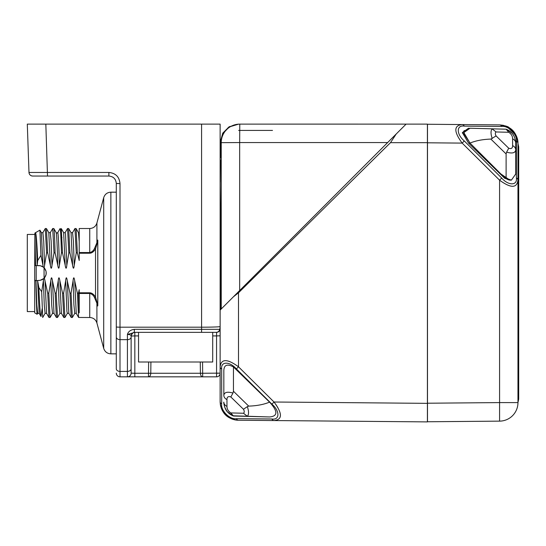 <?xml version="1.0" encoding="UTF-8"?>
<svg xmlns="http://www.w3.org/2000/svg" width="546" height="546" viewBox="0 0 546 546"><rect width="100%" height="100%" fill="white"/><g stroke="black" fill="none" stroke-linecap="round" stroke-linejoin="round"><path stroke-width="0.82" d="M94.567 248.328L95.53 248.928L97.215 242.97L96.908 242.738L94.567 248.328C93.537 250.655 91.933 252.061 89.742 252.545L89.742 228.515C93.366 228.296 95.755 226.46 96.908 223.014L96.908 242.738C97.413 240.301 97.714 239.517 97.802 240.383A1.481 0.908 180 0 0 97.754 240.615L97.754 305.405A1.481 0.908 0 0 0 97.802 305.637C97.714 306.504 97.413 305.719 96.908 303.283L97.215 303.05L95.53 297.092C93.748 294.287 91.824 292.854 89.742 292.793L79.211 292.793L79.211 289.708L78.46 293.154L79.211 312.831L79.211 292.793M97.215 242.97L97.754 240.615M97.754 305.405L97.215 303.05M89.742 228.515L79.211 228.515L79.211 252.545L89.742 252.545L89.742 253.221C91.824 253.167 93.748 251.733 95.53 248.928L95.53 297.092L94.567 297.693L96.908 303.283L96.908 323.007L103.699 348.348L103.699 197.672L96.908 223.014M39.981 280.33L38.793 280.426A7.419 7.419 0 0 0 43.707 278.569L44.362 277.907L47.707 293.154L48.792 293.154L50.089 317.506L52.512 313.37L53.999 313.363L52.43 280.678L55.119 293.154L56.211 293.154L58.238 280.678C58.647 276.856 59.186 276.856 59.848 280.678L62.537 293.154L63.629 293.154L65.657 280.678C66.08 276.829 66.612 276.829 67.267 280.678L69.956 293.154L71.041 293.154L73.075 280.678C73.498 276.883 74.038 276.883 74.679 280.678L77.368 293.154L78.46 293.154M52.43 280.678C51.795 276.856 51.263 276.856 50.826 280.678L48.792 293.154M44.362 277.914A7.419 7.419 0 0 0 44.151 267.881L43.291 267.11L42.957 265.342L41.38 232.637M79.211 252.545L79.211 260.483L77.355 252.866L76.263 252.866L74.236 265.342C73.792 269.158 73.253 269.158 72.618 265.342L69.936 252.866L68.844 252.866L66.817 265.342C66.373 269.158 65.841 269.158 65.206 265.342L62.517 252.866L61.432 252.866L59.398 265.342C58.968 269.13 58.429 269.13 57.787 265.342L55.105 252.866L54.013 252.866L51.986 265.342C51.549 269.192 51.01 269.192 50.368 265.342L47.686 252.866L46.594 252.866L44.158 267.881M79.211 246.867L79.211 237.374M79.211 234.657L79.211 233.074L78.467 232.657L76.106 228.562L77.355 252.866M79.211 234.582L79.211 237.326M79.211 260.483L79.211 253.242M79.211 241.591L78.467 232.657M76.263 252.866L74.959 228.515L76.106 228.556M74.959 228.515L72.543 232.651L73.396 241.257L74.236 265.342M72.618 265.342L71.048 232.657L72.543 232.664M68.844 252.866L67.547 228.515L68.687 228.556L69.936 252.866M67.547 228.515L65.124 232.657M65.206 265.342L63.636 232.657L65.131 232.657L65.547 234.487L66.817 265.342M60.674 233.115L61.275 228.556L62.517 252.866M61.432 252.866C61.002 237.305 60.565 229.184 60.128 228.515L60.053 228.603M60.128 228.515L57.774 232.603C58.32 234.104 58.859 245.018 59.398 265.342M57.787 265.342C57.241 244.997 56.702 234.084 56.156 232.603M54.013 252.866L52.709 228.515L53.856 228.562L56.224 232.651M53.801 228.515C54.238 229.19 54.668 237.305 55.105 252.866M52.709 228.515L50.293 232.651L48.799 232.651L50.368 265.342M51.986 265.342L51.14 241.168L50.293 232.644M46.594 252.866L45.298 228.515L46.437 228.556L47.686 252.866M45.298 228.515L42.881 232.651L43.728 241.23L44.567 265.342M46.096 274.324L46.096 271.69M46.021 271.328L44.683 268.495M44.54 268.318L43.837 267.567M43.284 267.11L40.527 265.8M40.138 265.718L34.719 265.595L34.896 233.046L35.579 265.595M43.291 267.11A7.419 7.419 0 0 0 38.793 265.595L37.524 265.595M40.281 280.275L43.707 278.569L41.694 291.776L38.848 287.524C39.578 305.385 40.302 315.042 41.011 316.503L42.138 308.702M43.912 278.385L44.499 277.75M44.642 277.573L46.028 274.658M44.062 278.228L44.062 267.786M42.957 265.342L40.93 255.296L37.694 260.579C37.026 244.499 36.357 235.278 35.667 232.917L34.896 233.046L35.347 232.808M40.93 255.296L39.913 230.146L41.387 232.651L42.881 232.644M36.016 280.426L34.719 280.426L34.719 312.872L37.135 314.271L37.674 313.37L36.835 304.818L35.988 280.678L38.67 280.426M37.135 314.271C36.725 312.551 36.329 301.61 35.927 281.436L35.988 280.678M35.586 280.426L35.927 281.436M37.565 280.426L38.848 287.524M37.681 313.37L39.175 313.37L37.606 280.678M42.731 317.451L45.093 313.363L46.587 313.377L45.018 280.678M45.093 313.37L44.253 304.777L43.407 280.678M50.096 317.506L48.956 317.465L47.707 293.154M52.505 313.363L51.672 304.832L50.826 280.678M56.211 293.154L57.507 317.506L56.368 317.458L55.119 293.154M57.507 317.506L59.93 313.37L59.077 304.798L58.238 280.678M59.848 280.678L61.425 313.363L59.93 313.356M63.629 293.154L64.926 317.506L63.786 317.465L62.537 293.154M64.926 317.506L67.349 313.37M67.267 280.678L68.837 313.356L67.342 313.356L66.926 311.534L65.657 280.678M71.041 293.154L72.345 317.506L71.205 317.458L69.956 293.154M72.345 317.506L74.761 313.37L73.908 304.784L73.075 280.678M74.679 280.678L76.249 313.363L74.761 313.356M96.908 323.007C95.755 319.56 93.366 317.724 89.742 317.506L78.61 317.458L77.368 293.154M79.211 303.03L79.211 299.795M79.211 296.703L79.211 289.708M89.742 317.506L89.742 293.475C91.933 293.96 93.537 295.366 94.567 297.693M116.298 188.834L116.298 357.186M116.298 320.243L116.298 183.456L116.298 192.172L110.858 192.172L110.858 353.849C107.234 353.631 104.846 351.795 103.699 348.348M116.298 183.483L116.298 183.456C115.854 178.958 113.384 176.481 108.879 176.044C113.384 176.481 115.854 178.958 116.298 183.456L120.004 183.586L120.004 327.19L116.298 327.061L116.298 368.789A3.706 2.621 0 0 0 120.004 371.41L120.004 376.836A3.706 3.706 180 0 1 116.298 373.13A3.706 3.706 180 0 0 120.004 376.836L134.732 376.836M120.004 183.586C119.342 176.836 115.636 173.13 108.879 172.461L28.986 172.461A3.706 3.706 0 0 0 32.692 176.044A3.706 3.706 0 0 1 28.986 172.461A3.706 3.706 0 0 0 32.692 176.044L108.879 176.044L43.55 176.044L108.879 176.044L108.879 172.461M47.516 176.044L45.83 124.126L220.127 124.126L220.127 299.399M131.129 354.961L131.129 368.789A3.706 2.621 0 0 1 127.423 371.41L127.423 339.653L120.004 339.653L120.004 327.19L201.583 327.19A18.544 0.648 0 0 0 220.127 326.542A18.544 0.648 0 0 1 201.59 327.19L201.583 124.126M220.127 273.007L220.127 299.153L220.864 298.409L220.127 299.263M220.127 246.56L220.127 247.754L220.871 247.754L220.127 185.708M220.127 193.543L220.127 246.171M220.127 190.827L220.127 186.104M220.127 183.64L220.127 182.862M220.127 159.903L220.127 332.268M45.83 124.126L27.3 124.126L28.986 172.461A3.706 3.706 0 0 0 32.692 176.044A3.706 3.706 0 0 1 28.986 172.461L28.986 172.461C29.259 174.624 30.474 175.812 32.637 176.044L37.094 176.044M202.737 124.126L220.127 124.126L220.127 165.363M51.406 124.126L75.341 124.126L51.406 124.126M220.127 326.638A18.544 13.111 180 0 1 219.704 329.313L220.127 328.781L219.704 329.313L134.302 329.313C130.521 329.886 128.228 331.606 127.423 334.466C129.88 334.48 131.115 335.012 131.129 336.049L131.129 373.13L131.62 373.198M219.704 329.313A3.563 3.522 90 0 1 216.223 332.343L137.285 332.343M212.708 332.343L212.708 362.005L138.547 362.005L138.547 332.343L134.835 332.343A3.706 3.706 0 0 0 131.129 336.049A3.706 3.706 0 0 1 131.183 335.401A3.706 3.706 0 0 0 131.129 336.049L131.129 337.032L131.129 336.049L134.835 335.92L134.835 373.259L131.129 373.13A3.706 3.706 180 0 1 127.423 376.836A3.706 3.706 0 0 0 131.129 373.13L131.129 337.032A3.706 2.621 180 0 1 127.423 339.653L127.423 334.466L134.835 332.343L134.835 335.92L138.547 335.92M202.156 332.343L205.972 332.343M220.127 335.797L216.564 335.92L216.564 332.343A3.563 3.563 0 0 0 220.127 328.781L220.127 328.794A3.563 3.563 0 0 1 216.564 332.343A3.563 3.563 0 0 0 220.127 328.781L220.127 328.794C219.922 330.917 218.748 332.105 216.619 332.343L216.469 332.343M238.5 420.243L238.5 420.243A3.706 2.607 -89.5 0 1 236.391 418.68C229.709 419.765 220.536 410.462 221.69 403.842A3.706 2.621 0 0 1 220.127 401.706C220.338 406.64 221.806 410.633 224.515 413.691C225.546 415.308 231.211 420.283 238.506 420.243L274.031 420.557L238.5 420.243C227.225 419.26 221.096 413.076 220.127 401.706A3.706 2.621 0 0 0 221.69 403.842L221.69 369.062A3.706 2.621 180 0 1 220.127 366.926L220.127 401.706L220.127 373.136L216.564 373.259L216.564 335.92L212.708 335.92M221.69 369.062C220.536 361.295 229.709 361.165 236.391 368.939L271.922 404.156L274.031 402.013L238.5 366.796C227.191 358.565 221.062 358.606 220.127 366.926L220.127 310.094L233.401 296.812L221.226 308.988L221.226 298.409L220.864 298.409L220.864 309.35L220.127 310.094M220.127 373.28A3.563 3.563 0 0 1 216.564 376.836L127.436 376.836L127.423 371.41A3.706 2.621 0 0 0 131.129 368.789M133.251 376.836L131.948 376.836M131.136 376.836L127.443 376.836M132.685 373.239L133.21 373.246M134.22 373.259L134.807 373.259M129.955 375.839A3.706 3.706 0 0 0 131.129 373.13A3.706 3.706 180 0 1 127.423 376.836L127.546 376.836M134.302 329.313L134.302 332.343L150.034 332.343L134.835 332.343A3.706 3.706 0 0 0 132.207 333.435A3.706 3.706 0 0 1 134.835 332.343C133.545 332.043 132.316 333.169 131.142 335.722M202.552 362.005L202.689 376.836A3.706 2.28 90 0 1 200.409 373.259L220.127 373.136M200.273 362.005L200.409 373.259L150.778 373.259L150.914 362.005M150.778 373.259A3.706 2.28 90 0 1 148.498 376.836L148.498 373.259L150.771 373.259M220.127 293.973L220.884 293.973L220.871 298.266L220.127 298.266M220.884 293.973L220.837 289.919L220.127 288.786M220.127 278.201L220.837 277.928L220.905 275.259L220.837 268.093L220.127 267.82M220.127 257.234L220.83 256.224L220.871 247.754M220.837 268.093L220.83 256.224M220.325 247.761L220.809 247.754L220.325 247.761L220.127 246.437M220.413 160.19L220.181 182.125M220.427 157.357L220.127 156.757M427.409 403.351L427.409 416.7L427.409 403.351L274.031 402.013C282.548 413.513 282.548 419.69 274.031 420.557L427.409 421.894L427.409 124.126L238.663 124.126L229.306 126.925L223.021 133.415L220.127 143.414L220.864 142.67L220.864 157.501L221.226 157.501L221.226 142.67L221.239 308.975M236.814 420.154L235.217 419.922M229.115 417.594L224.529 413.704M224.508 413.677L222.563 410.899M221.499 408.715L221.198 407.93M220.741 406.456L220.42 404.995M226.965 399.617C226.945 396.949 228.235 396.068 230.835 396.969L243.461 409.268C244.506 411.118 244.506 412.442 243.468 413.254L230.835 412.919C228.235 411.227 226.945 409.056 226.965 406.408L226.965 399.617A7.419 5.242 180 0 1 223.833 395.331L223.833 395.311M223.84 402.525L224.461 406.388L223.86 403.064M226.87 411.118L224.775 407.336L226.262 410.264M229.143 413.499L232.958 415.82C227.327 413.377 224.283 408.811 223.833 402.129A7.419 5.242 0 0 0 226.965 406.408A7.419 5.242 0 0 1 223.833 402.129C223.369 402.402 224.884 409.746 227.518 411.916L232.958 415.82L229.136 413.499M243.468 413.254L247.358 416.264L248.71 416.414L233.449 416.018L269.574 416.96L232.91 415.799M269.574 416.96C277.962 416.209 277.962 411.268 269.574 402.129C263.786 404.518 256.832 405.849 248.71 406.115L247.358 406.627C248.928 411.404 248.928 414.619 247.358 416.264M233.449 366.953L233.449 391.257L232.958 393.052C227.313 391.462 224.27 392.226 223.833 395.331L223.833 371.219C223.812 364.96 227.02 363.54 233.449 366.953L269.574 402.129M427.409 142.67L390.499 142.67L238.5 292.793L233.401 296.812L406.087 124.126L278.835 124.106M390.499 142.67L396.191 134.023L406.087 124.126L396.191 134.023M220.864 309.35L221.226 308.988M220.864 142.67L220.495 142.765M220.127 142.67L222.754 133.149L229.143 126.761L238.663 124.126L278.18 124.126M238.663 130.433L272.495 130.433L238.663 130.433M229.259 126.952L227.866 127.921M427.409 421.894L274.051 420.557M275.675 404.177L277.907 407.698M224.304 405.835L224.399 406.197M224.986 407.862L225.566 409.084M229.3 413.629L229.982 414.155M427.484 421.765L499.583 421.137L427.484 421.765L427.484 124.256L462.162 124.563L427.484 124.256M427.484 142.799L462.169 143.1C453.74 131.661 453.74 125.484 462.169 124.563L499.583 124.884L462.169 124.563A3.706 2.607 90.5 0 1 464.277 126.126L501.692 126.454A3.706 2.607 -89.5 0 0 499.583 124.884C510.851 125.949 516.98 132.125 517.963 143.427L516.939 137.353M516.393 177.921C517.547 185.695 508.381 185.824 501.692 178.051L464.277 140.957C456.292 134.255 456.292 124.85 464.277 126.126L501.692 126.454C508.381 125.368 517.547 134.664 516.393 141.284L516.393 177.921A3.706 2.621 0 0 1 517.963 180.057L517.963 402.593A18.544 18.544 0 0 1 499.583 421.137L499.583 402.593L427.484 403.221M464.277 140.957L462.169 143.1L499.583 180.187L499.583 402.593L517.963 402.593L518.7 399.099L518.7 146.922L517.963 143.427L517.963 180.057C516.98 188.315 510.851 188.356 499.583 180.187L501.692 178.051M469.253 128.262L468.509 128.242L462.366 132.589L468.509 143.079L504.634 178.255L510.455 180.125M509.909 180.132L500.914 173.997C504.524 177.894 507.555 179.934 509.978 180.119L510.285 180.119M516.407 136.002L506.934 126.474M503.487 125.334L499.583 124.884C505.043 125.628 508.183 126.515 509.002 127.552L514.387 132.487C516.898 136.247 518.086 139.892 517.963 143.427A3.706 2.621 180 0 0 516.393 141.284M463.882 133.156L469.983 143.066M517.963 144.164L517.963 273.007M512.605 145.591L512.605 138.793A7.419 5.242 180 0 1 515.738 143.079C515.301 136.418 512.257 131.859 506.606 129.382L512.046 133.285C514.687 135.456 516.195 142.806 515.738 143.079L515.738 149.87A7.419 5.242 0 0 0 512.605 145.591C512.619 148.253 511.336 149.133 508.736 148.232L506.606 152.157C512.25 153.747 515.294 152.982 515.738 149.87L515.738 173.99L511.39 180.132L506.115 178.255L500.907 173.99L500.907 174.624M463.847 133.531L469.997 143.079L500.907 173.99M464.38 130.508L462.394 133.156M506.606 152.157L506.115 153.945L506.115 178.255M508.736 148.232L496.102 135.934L490.861 139.087C482.739 139.353 475.784 140.684 469.997 143.079L463.847 132.589L469.997 128.242L490.861 128.788L492.212 128.945L496.102 131.955L508.736 132.282C511.336 133.982 512.619 136.152 512.605 138.793A7.419 5.242 180 0 1 514.114 139.803M492.212 138.582C490.642 133.797 490.642 130.583 492.212 128.945M508.736 132.282L506.115 129.19L490.861 128.788M233.449 416.018L230.835 412.919M230.835 396.969L232.958 393.052M243.461 409.268L247.358 406.627M58.668 176.044L108.879 176.044M43.571 176.044L32.815 176.044M112.653 177.075L113.452 177.621L112.647 177.075M56.218 232.657L57.002 233.074L57.774 232.603L60.08 228.562M39.175 313.363L41.011 316.503M42.69 317.479L41.694 291.776M37.694 260.579L37.128 265.595M35.667 232.917C36.166 236.275 36.657 247.085 37.148 265.342M34.719 280.426L34.719 265.595M34.719 234.446L27.3 234.446L27.3 311.575L34.719 311.575M97.802 240.383L97.802 305.637M89.742 253.221L79.211 253.221M46.212 273.007L45.973 274.87M89.742 292.793L89.742 293.475L79.211 293.475M116.298 337.032A3.706 2.621 180 0 0 120.004 339.653L120.004 371.41L127.423 371.41M201.215 332.343L201.576 332.343L201.583 327.19M216.564 376.836L216.564 373.259M201.576 332.343L201.583 329.313L160.94 329.313M148.635 362.005L148.498 373.259L134.835 373.259L134.835 376.836M220.127 291.359L220.871 291.359M220.837 277.928L220.837 289.919M220.884 277.423L220.127 277.423M220.905 275.259L220.127 275.259M220.905 270.761L220.127 270.761M220.127 268.598L220.884 268.598M220.871 254.661L220.127 254.661M271.922 404.156C279.9 410.858 279.9 420.263 271.922 418.987L236.391 418.68M274.031 420.557A3.706 2.607 -89.5 0 1 271.922 418.987M238.5 292.793L238.5 366.796L236.391 368.939M239.667 290.547L239.66 142.554L387.66 142.554M239.66 142.554L221.232 142.67A18.544 18.537 -90 0 1 239.776 124.126L239.66 142.554M517.963 402.593A18.544 18.544 0 0 1 499.583 421.137M468.509 143.079L469.997 143.079M496.102 135.934C495.065 134.091 495.065 132.76 496.102 131.955M490.861 139.087L506.115 153.945M248.71 406.115L233.449 391.257M220.884 252.047L220.127 252.047M32.692 176.044A3.706 3.706 0 0 1 28.986 172.461A3.706 3.706 89.7 0 0 32.692 176.044L32.692 176.044M36.2 265.595L36.2 280.426M71.055 232.651L68.687 228.562M63.636 232.651L61.275 228.562M48.799 232.644L46.437 228.556M60.899 237.599L61.985 237.599M35.415 232.746L39.913 230.146M46.587 313.377L48.956 317.465M53.999 313.363L56.368 317.458M61.418 313.377L63.786 317.465M68.837 313.356L71.205 317.458M76.249 313.37L78.617 317.458M110.858 192.172C107.234 192.39 104.846 194.226 103.699 197.672M116.298 353.849L110.858 353.849M132.828 376.836L132.187 376.836M129.156 376.836L128.699 376.836M220.291 404.204L220.523 405.542M221.369 408.381L224.072 413.138L226.215 415.438L229.839 418.011M231.593 418.843L232.978 419.348M235.913 420.038L237.428 420.202M517.963 143.427L517.547 139.51M516.823 137.032L514.441 132.555L512.646 130.433M509.036 127.573L506.579 126.324L499.583 124.884M510.653 180.132L511.39 180.132L510.653 180.132M463.847 132.589L463.847 133.633M28.993 172.502L29.163 173.471M31.525 175.853L32.637 176.044M32.774 176.044L37.278 176.044M57.712 232.657L56.934 233.074"/></g></svg>
